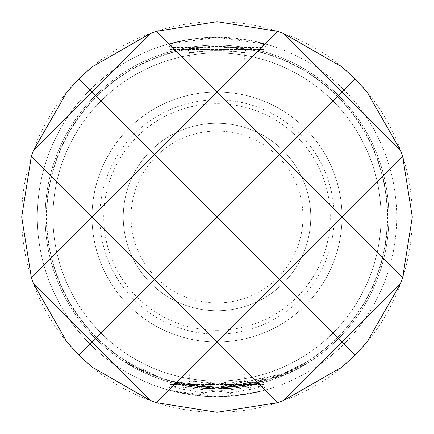 <?xml version="1.0" encoding="UTF-8"?>
<svg xmlns="http://www.w3.org/2000/svg" width="434" height="434" viewBox="0 0 434 434"><rect width="100%" height="100%" fill="white"/><g stroke="black" fill="none" stroke-linecap="round" stroke-linejoin="round"><path stroke-width="0.33" stroke-dasharray="2.17 1.63" d="M126.245 362.949L157.553 378.253L126.245 362.949L127.07 361.62L158.095 376.788L127.07 361.62M283.695 373.701L306.702 361.761L280.326 375.09L217 387.312L197.682 386.2L217 387.312L201.398 386.586L217 387.307L261.952 381.264L217 387.312L172.276 381.323L197.682 386.2L172.276 381.323L217 387.307L172.276 381.323L217 387.312L199.537 386.406L217 387.302L197.682 386.2L217 387.323L197.682 386.2L172.276 381.323L197.682 386.2L217 387.312L199.537 386.406L217 387.307L261.952 381.264L236.389 386.195L217 387.302L234.555 386.396L261.952 381.264L217 387.312L261.952 381.264L262.364 382.772L217 388.869A171.864 171.864 0 0 0 388.864 217A171.864 171.864 0 0 0 217 45.136A171.864 171.864 0 0 0 45.136 217A171.864 171.864 0 0 0 217 388.864A171.864 171.864 0 0 0 388.864 217A171.864 171.864 0 0 0 217 45.136A171.864 171.864 0 0 0 45.136 217A171.864 171.864 0 0 0 217 388.864A171.864 171.864 0 0 0 388.864 217A171.864 171.864 0 0 0 217 45.136A171.864 171.864 0 0 0 45.136 217A171.864 171.864 0 0 0 217 388.864A171.864 171.864 0 0 0 388.864 217A171.864 171.864 0 0 0 217 45.136A171.864 171.864 0 0 0 45.136 217A171.864 171.864 0 0 0 217 388.864L262.364 382.772L217 388.875L262.364 382.772L236.563 387.746L262.364 382.772L236.563 387.746L217 388.864L234.718 387.947L262.364 382.772L217 388.869L262.364 382.772L217 388.918L262.364 382.772L261.952 381.264L217 387.356L172.276 381.323L197.682 386.2L172.276 381.323L217 387.356L261.952 381.264L262.364 382.772L261.952 381.264L262.364 382.772L261.952 381.264L217 387.307L283.695 373.701L284.303 375.139L307.527 363.09L280.906 376.538L217 388.875L197.503 387.757L171.864 382.831L217 388.918L171.864 382.831L197.503 387.757L217 388.875L197.503 387.757L171.864 382.831L197.503 387.757L217 388.886L284.303 375.139M199.537 386.406L201.398 386.586L199.537 386.406L199.38 387.958L217 388.869L171.864 382.831L217 388.869L171.864 382.831L217 388.875L197.503 387.757L171.864 382.831L197.503 387.757L217 388.875L199.38 387.958L199.537 386.406M217 412.3A195.3 195.3 0 0 0 412.3 217A195.3 195.3 0 0 0 217 21.7A195.3 195.3 0 0 0 21.7 217A195.3 195.3 0 0 0 217 412.3M217 330.274A113.274 113.274 0 0 0 330.274 217A113.274 113.274 0 0 0 217 103.726A113.274 113.274 0 0 0 103.726 217A113.274 113.274 0 0 0 217 330.274M217 387.654A170.654 170.654 0 0 0 387.654 217A170.654 170.654 0 0 0 217 46.346A170.654 170.654 0 0 0 46.346 217A170.654 170.654 0 0 0 217 387.654M217 37.324A179.676 179.676 0 0 1 396.676 217A179.676 179.676 0 0 1 217 396.676L169.602 390.329L202.249 396.068L217 396.676A179.676 179.676 0 0 0 396.676 217A179.676 179.676 0 0 0 217 37.324L266.026 44.143L268.038 44.724L250.548 40.519L217 37.324A179.676 179.676 0 0 0 37.324 217A179.676 179.676 0 0 0 217 396.676L246.528 394.224L259.592 391.56L267.968 389.32L260.98 391.213L231.745 396.068L217 396.676A179.676 179.676 0 0 1 37.324 217A179.676 179.676 0 0 1 217 37.324L167.969 44.143L173.719 42.608L188.774 39.613L217 37.324M193.097 62.322L240.903 62.322L193.097 62.322A3.439 3.439 0 0 1 189.658 58.883L189.658 52.997L190.483 52.829C212.253 49.769 230.204 49.829 244.342 52.997L243.517 52.829C221.774 49.769 203.823 49.823 189.658 52.997M240.903 62.322A3.439 3.439 0 0 0 244.342 58.883L244.342 52.997M217 46.698L247.467 49.443L236.584 47.843L217 46.698A170.302 170.302 0 0 0 46.698 217A170.302 170.302 0 0 0 217 387.302L185.871 384.443L209.497 387.133L217 387.302A170.302 170.302 0 0 0 387.302 217A170.302 170.302 0 0 0 217 46.698A170.302 170.302 0 0 0 46.698 217A170.302 170.302 0 0 0 217 387.302A170.302 170.302 0 0 0 387.302 217A170.302 170.302 0 0 0 217 46.698L186.533 49.443L200.736 47.501L217 46.698M261.805 47.447L170.128 48.093L172.195 47.447L263.872 48.093L261.805 47.447A3.439 3.277 -74.2 0 1 266.026 44.143L268.028 44.691L267.035 44.626L263.845 48.044M173.567 52.948L260.433 52.948L173.567 52.948A3.439 3.439 0 0 1 170.128 49.509L170.128 48.093M260.433 52.948A3.439 3.439 0 0 0 263.872 49.509L263.872 48.093M240.903 371.678L193.097 371.678L240.903 371.678A3.439 3.439 0 0 1 244.342 375.117L244.342 381.003L210.468 383.705L189.658 381.003L223.532 383.705L244.342 381.003M193.097 371.678A3.439 3.439 0 0 0 189.658 375.117L189.658 381.003M224.508 387.133L217 387.302L224.508 387.133A3.439 0.819 87.5 0 1 223.532 383.705M203.519 392.645C182.578 389.466 171.446 387.22 170.128 385.907L230.476 392.645C251.432 389.466 262.565 387.22 263.872 385.907L203.519 392.645A3.439 0.987 -85.3 0 1 202.249 396.068M260.433 381.052L173.567 381.052L260.433 381.052A3.439 3.439 0 0 1 263.872 384.491L263.872 385.907M173.567 381.052A3.439 3.439 0 0 0 170.128 384.491L170.128 385.907M217 381.052A164.052 164.052 0 0 0 381.052 217A164.052 164.052 0 0 0 217 52.948A164.052 164.052 0 0 0 52.948 217A164.052 164.052 0 0 0 217 381.052A164.052 164.052 0 0 0 381.052 217A164.052 164.052 0 0 0 217 52.948A164.052 164.052 0 0 0 52.948 217A164.052 164.052 0 0 0 217 381.052A164.052 164.052 0 0 0 381.052 217A164.052 164.052 0 0 0 217 52.948A164.052 164.052 0 0 0 52.948 217A164.052 164.052 0 0 0 217 381.052A164.052 164.052 0 0 0 381.052 217A164.052 164.052 0 0 0 217 52.948A164.052 164.052 0 0 0 52.948 217A164.052 164.052 0 0 0 217 381.052M217 310.744A93.744 93.744 0 0 0 310.744 217A93.744 93.744 0 0 0 217 123.256A93.744 93.744 0 0 0 123.256 217A93.744 93.744 0 0 0 217 310.744A93.744 93.744 0 0 0 310.744 217A93.744 93.744 0 0 0 217 123.256A93.744 93.744 0 0 0 123.256 217A93.744 93.744 0 0 0 217 310.744A93.744 93.744 0 0 0 310.744 217A93.744 93.744 0 0 0 217 123.256A93.744 93.744 0 0 0 123.256 217A93.744 93.744 0 0 0 217 310.744A93.744 93.744 0 0 0 310.744 217A93.744 93.744 0 0 0 217 123.256A93.744 93.744 0 0 0 123.256 217A93.744 93.744 0 0 0 217 310.744A93.744 93.744 0 0 0 310.744 217A93.744 93.744 0 0 0 217 123.256A93.744 93.744 0 0 0 123.256 217A93.744 93.744 0 0 0 217 310.744A93.744 93.744 0 0 0 310.744 217A93.744 93.744 0 0 0 217 123.256A93.744 93.744 0 0 0 123.256 217A93.744 93.744 0 0 0 217 310.744A93.744 93.744 0 0 0 310.744 217A93.744 93.744 0 0 0 217 123.256A93.744 93.744 0 0 0 123.256 217A93.744 93.744 0 0 0 217 310.744A93.744 93.744 0 0 0 310.744 217A93.744 93.744 0 0 0 217 123.256A93.744 93.744 0 0 0 123.256 217A93.744 93.744 0 0 0 217 310.744A93.744 93.744 0 0 0 310.744 217A93.744 93.744 0 0 0 217 123.256A93.744 93.744 0 0 0 123.256 217A93.744 93.744 0 0 0 217 310.744A93.744 93.744 0 0 0 310.744 217A93.744 93.744 0 0 0 217 123.256A93.744 93.744 0 0 0 123.256 217A93.744 93.744 0 0 0 217 310.744M217 341.992A124.992 124.992 0 0 0 341.992 217A124.992 124.992 0 0 0 217 92.008A124.992 124.992 0 0 0 92.008 217A124.992 124.992 0 0 0 217 341.992A124.992 124.992 0 0 0 341.992 217A124.992 124.992 0 0 0 217 92.008A124.992 124.992 0 0 0 92.008 217A124.992 124.992 0 0 0 217 341.992A124.992 124.992 0 0 0 341.992 217A124.992 124.992 0 0 0 217 92.008A124.992 124.992 0 0 0 92.008 217A124.992 124.992 0 0 0 217 341.992A124.992 124.992 0 0 0 341.992 217A124.992 124.992 0 0 0 217 92.008A124.992 124.992 0 0 0 92.008 217A124.992 124.992 0 0 0 217 341.992A124.992 124.992 0 0 0 341.992 217A124.992 124.992 0 0 0 217 92.008A124.992 124.992 0 0 0 92.008 217A124.992 124.992 0 0 0 217 341.992A124.992 124.992 0 0 0 341.992 217A124.992 124.992 0 0 0 217 92.008A124.992 124.992 0 0 0 92.008 217A124.992 124.992 0 0 0 217 341.992M217 302.932A85.932 85.932 0 0 0 302.932 217A85.932 85.932 0 0 0 217 131.068A85.932 85.932 0 0 0 131.068 217A85.932 85.932 0 0 0 217 302.932M217 334.18A117.18 117.18 0 0 0 334.18 217A117.18 117.18 0 0 0 217 99.82A117.18 117.18 0 0 0 99.82 217A117.18 117.18 0 0 0 217 334.18M217 388.869L234.718 387.947L217 388.869M172.276 381.323L171.864 382.831L172.276 381.323M197.682 386.2L197.503 387.757L197.682 386.2M201.398 386.586L201.251 388.142L201.398 386.586M280.326 375.09L280.906 376.538M282.013 374.406L282.61 375.849L282.013 374.406M306.702 361.761L307.527 363.09L306.702 361.761M236.389 386.195L217 387.307L236.389 386.195L261.952 381.264L236.389 386.195L236.563 387.746M261.952 381.264L262.364 382.772L261.952 381.264L262.364 382.772L261.952 381.264L262.364 382.772L261.952 381.264L262.364 382.772L261.952 381.264L217 387.307L261.952 381.264M234.555 386.396L234.718 387.947L234.555 386.396M232.727 386.575L232.874 388.132M157.553 378.253L158.095 376.788L157.553 378.253M189.658 58.883L244.342 58.883L189.658 58.883M243.517 52.829A3.439 3.331 -79.7 0 1 247.467 49.443L248.237 49.579L245.693 50.257L244.337 52.986M190.483 52.829A3.439 3.331 79.7 0 0 186.533 49.443L185.779 49.579L188.334 50.263L189.289 51.402L189.68 52.981M172.195 47.447A3.439 3.277 74.2 0 0 167.969 44.143L188.768 39.575M170.128 49.509L263.872 49.509L170.128 49.509M244.342 375.117L189.658 375.117L244.342 375.117M210.468 383.705A3.439 0.819 -87.5 0 1 209.497 387.133M230.476 392.645A3.439 0.987 85.3 0 0 231.745 396.068M263.872 384.491L170.128 384.491L263.872 384.491M190.982 48.7L200.736 47.485M170.182 48.038L169.26 45.749L166.748 44.61L166.005 44.686L167.969 44.143M185.877 384.448L187.689 384.768L185.779 384.421L188.313 383.748L189.674 381.014M186.007 384.475L190.135 385.17M170.177 385.962L169.227 388.284L166.77 389.39L166.005 389.314L169.602 390.323M169.2 390.204L191.486 394.853M263.818 385.962L264.767 388.284L267.225 389.39L267.99 389.314L266.498 389.727M246.528 394.235L259.592 391.56M267.941 389.347L260.975 391.213M234.512 395.819L262.109 390.92M244.32 381.014L245.66 383.732L248.221 384.421L247.505 384.546M243.865 385.17L247.982 384.475M268.011 44.669L250.554 40.503M191.709 39.114L169.135 43.818M242.622 48.635L236.584 47.838"/><path stroke-width="0.65" d="M217 21.7L277.651 31.356L283.272 33.288L341.992 66.939L355.099 78.901L367.061 92.008L400.712 150.728L402.644 156.349L412.3 217L402.644 277.651L400.712 283.272L367.061 341.992L355.099 355.099L341.992 367.061L283.272 400.712L277.651 402.644L217 412.3L217 341.992L156.349 402.644L150.728 400.712L92.008 367.061L92.008 92.008L33.288 150.728L66.939 92.008L78.901 78.901L92.008 66.939L150.728 33.288L156.349 31.356L217 21.7L217 92.008L277.651 31.356M355.099 355.099L341.992 341.992L341.992 92.008L279.496 154.504L341.992 217L402.644 156.349M341.992 367.061L341.992 341.992L400.712 283.272M402.644 277.651L341.992 217L279.496 279.496L341.992 341.992L283.272 400.712M400.712 150.728L341.992 92.008L341.992 66.939M277.651 402.644L217 341.992L217 217L154.504 279.496L92.008 217L154.504 154.504L92.008 92.008L92.008 66.939M217 412.3L156.349 402.644M150.728 400.712L92.008 341.992L154.504 279.496L217 341.992L279.496 279.496L217 217L217 92.008L154.504 154.504L217 217L279.496 154.504L217 92.008L341.992 92.008L355.099 78.901M33.288 283.272L92.008 341.992L78.901 355.099L66.939 341.992L33.288 283.272L31.356 277.651L21.7 217L31.356 156.349L33.288 150.728M92.008 367.061L78.901 355.099M31.356 156.349L92.008 217L31.356 277.651M283.272 33.288L341.992 92.008L367.061 92.008M156.349 31.356L217 92.008L92.008 92.008L150.728 33.288M78.901 78.901L92.008 92.008L66.939 92.008M21.7 217L412.3 217M66.939 341.992L367.061 341.992"/></g></svg>

